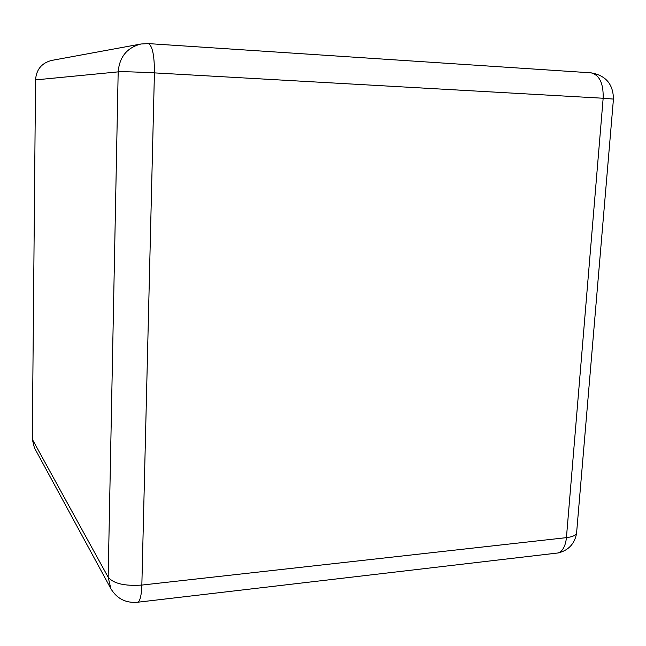 <?xml version="1.0" encoding="UTF-8"?>
<svg xmlns="http://www.w3.org/2000/svg" width="646" height="646" viewBox="0 0 646 646"><rect width="100%" height="100%" fill="white"/><g stroke="black" fill="none" stroke-linecap="round" stroke-linejoin="round"><path stroke-width="0.97" d="M51.704 60.417C41.724 62.961 36.337 69.453 35.546 79.902L32.3 439.264L108.157 577.193L118.178 71.867C119.462 56.872 127.084 47.578 141.03 43.993L51.704 60.417M148.071 43.581L148.346 43.597C152.424 45.705 154.451 55.467 154.426 72.885L603.154 98.249L566.429 537.642L141.845 585.074C124.694 586.221 113.462 583.596 108.157 577.193L110.886 588.724L34.383 447.743L32.3 439.264M35.546 79.902L118.178 71.867C124 71.577 136.088 71.916 154.426 72.885L141.845 585.074C141.514 594.643 140.279 600.344 138.139 602.177L136.677 602.363M590.428 72.796L591.017 72.828C599.504 74.968 603.55 83.439 603.154 98.249L613.442 99.088C613.224 84.133 605.746 75.38 591.017 72.828L148.346 43.597L141.03 43.993M613.425 99.29L576.539 533.58C575.295 535.623 571.928 536.971 566.429 537.642C565.549 545.943 562.803 551.046 558.201 552.952L138.139 602.177C126.156 603.396 117.071 598.915 110.886 588.724M576.733 531.287L576.539 533.58C574.528 543.94 568.415 550.4 558.201 552.952L555.035 553.323"/></g></svg>
